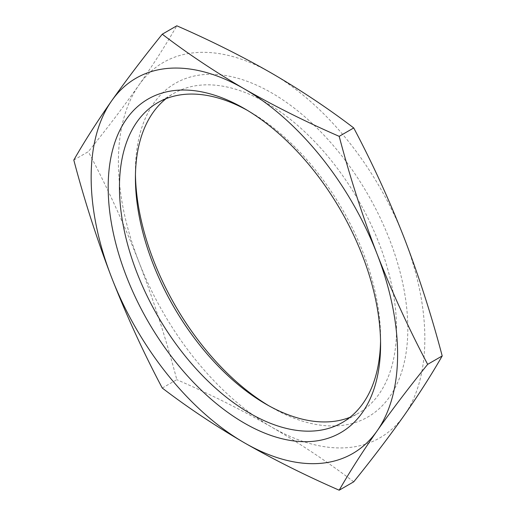 <?xml version="1.0" encoding="UTF-8"?>
<svg xmlns="http://www.w3.org/2000/svg" width="516" height="516" viewBox="0 0 516 516"><rect width="100%" height="100%" fill="white"/><g stroke="black" fill="none" stroke-linecap="round" stroke-linejoin="round"><path stroke-width="0.39" stroke-dasharray="2.58 1.94" d="M380.55 341.192A184.644 106.606 -120 0 0 380.582 337.993A184.644 106.606 -120 0 0 250.015 111.849L244.384 108.592L250.015 111.849A184.644 106.606 -120 0 0 247.229 110.276M268.772 405.724A192.616 111.204 -120 0 0 271.616 407.408A192.616 111.204 -120 0 0 407.821 328.769A192.616 111.204 -120 0 0 271.622 92.867A192.616 111.204 -120 0 0 135.418 171.505A192.616 111.204 -120 0 0 135.45 174.808M271.616 407.408A192.616 111.204 -120 0 0 271.622 407.408L265.985 404.151L271.616 407.408M166.023 98.691A184.644 106.606 60 0 1 173.66 93.48A184.644 106.606 60 0 1 265.985 102.626A184.644 106.606 60 0 1 386.613 265.34A184.644 106.606 60 0 1 358.304 413.297A184.644 106.606 60 0 1 349.977 417.309M73.801 160.05L88.339 151.652C107.199 128.303 124.059 106.109 138.927 85.063C153.542 64.158 166.171 44.402 176.807 25.8M162.269 388.051L176.807 379.66C166.171 339.283 153.542 300.06 138.927 261.993C124.059 224.06 107.199 187.282 88.339 151.652M353.731 481.809C328.408 462.446 301.041 444.199 271.622 427.067C242.017 410.117 210.412 394.314 176.807 379.66M138.927 85.063A216.694 125.111 60 0 1 271.622 73.207A216.694 125.111 60 0 1 404.318 238.282A216.694 125.111 60 0 1 404.318 415.212A216.694 125.111 60 0 1 271.622 427.067A216.694 125.111 60 0 1 138.927 261.993A216.694 125.111 60 0 1 138.927 85.063M135.418 178.007L135.418 171.505M157.696 102.703L173.66 93.48M342.34 422.52L358.304 413.297M380.582 337.993L380.582 344.495"/><path stroke-width="0.77" d="M244.378 423.133A192.616 111.204 60 0 1 108.179 187.231A192.616 111.204 60 0 1 244.378 108.592L244.378 108.592A192.616 111.204 60 0 1 244.384 108.592A192.616 111.204 60 0 1 380.582 344.495A192.616 111.204 60 0 1 244.378 423.133M247.229 110.276A184.644 106.606 -120 0 0 157.696 102.703A184.644 106.606 -120 0 0 129.387 250.66A184.644 106.606 -120 0 0 250.015 413.374A184.644 106.606 -120 0 0 342.34 422.52A184.644 106.606 -120 0 0 380.55 341.192M135.45 174.808A192.616 111.204 -120 0 0 268.772 405.724M349.977 417.309A184.644 106.606 60 0 1 265.985 404.151L265.985 404.151A184.644 106.606 60 0 1 135.418 178.007A184.644 106.606 60 0 1 166.023 98.691M339.193 490.2C349.829 471.598 362.458 451.842 377.073 430.937C391.941 409.891 408.801 387.697 427.661 364.348L442.199 355.95C431.563 374.552 418.94 394.308 404.318 415.212C389.451 436.259 372.591 458.46 353.731 481.809L339.193 490.2C305.659 475.578 274.054 459.775 244.378 442.793A216.694 125.111 60 0 1 111.682 277.718C126.549 315.644 143.409 352.422 162.269 388.051C187.65 407.453 215.024 425.7 244.378 442.793A216.694 125.111 60 0 0 377.073 430.937A216.694 125.111 60 0 0 377.073 254.007C362.458 215.94 349.829 176.717 339.193 136.34L353.731 127.949C372.591 163.578 389.451 200.356 404.318 238.282C418.94 276.357 431.563 315.579 442.199 355.95M427.661 364.348C408.801 328.718 391.941 291.94 377.073 254.007A216.694 125.111 60 0 0 244.378 88.933C215.024 71.84 187.65 53.593 162.269 34.191L176.807 25.8C210.412 40.454 242.017 56.257 271.622 73.207C301.041 90.339 328.408 108.586 353.731 127.949M339.193 136.34C305.659 121.724 274.054 105.922 244.378 88.933A216.694 125.111 60 0 0 111.682 100.788C97.06 121.692 84.437 141.449 73.801 160.05C84.437 200.421 97.06 239.643 111.682 277.718A216.694 125.111 60 0 1 111.682 100.788C126.549 79.741 143.409 57.54 162.269 34.191"/></g></svg>
